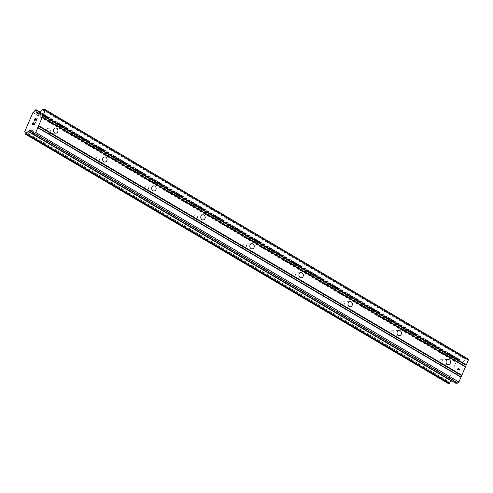 <?xml version="1.0" encoding="UTF-8"?>
<svg xmlns="http://www.w3.org/2000/svg" width="493" height="493" viewBox="0 0 493 493"><rect width="100%" height="100%" fill="white"/><g stroke="black" fill="none" stroke-linecap="round" stroke-linejoin="round"><path stroke-width="0.37" stroke-dasharray="2.46 1.85" d="M47.205 133.172A2.588 2.225 87.7 0 0 48.289 133.449A2.588 2.225 87.7 0 0 50.366 131.428A2.588 2.225 87.7 0 0 49.177 128.562A2.588 2.225 87.7 0 0 48.086 128.279A2.588 2.225 87.7 0 0 46.009 130.306A2.588 2.225 87.7 0 0 47.205 133.172M96.271 162.098A2.588 2.225 87.7 0 0 97.355 162.382A2.588 2.225 87.7 0 0 99.432 160.354A2.588 2.225 87.7 0 0 98.243 157.495A2.588 2.225 87.7 0 0 97.152 157.212A2.588 2.225 87.7 0 0 95.075 159.233A2.588 2.225 87.7 0 0 96.271 162.098M145.336 191.031A2.588 2.225 87.7 0 0 146.427 191.309A2.588 2.225 87.7 0 0 148.498 189.287A2.588 2.225 87.7 0 0 147.308 186.422A2.588 2.225 87.7 0 0 146.218 186.144A2.588 2.225 87.7 0 0 144.147 188.166A2.588 2.225 87.7 0 0 145.336 191.031M194.402 219.958A2.588 2.225 87.7 0 0 195.493 220.242A2.588 2.225 87.7 0 0 197.564 218.22A2.588 2.225 87.7 0 0 196.374 215.355A2.588 2.225 87.7 0 0 195.283 215.071A2.588 2.225 87.7 0 0 193.213 217.099A2.588 2.225 87.7 0 0 194.402 219.958M243.468 248.891A2.588 2.225 87.7 0 0 244.559 249.175A2.588 2.225 87.7 0 0 246.629 247.147A2.588 2.225 87.7 0 0 245.44 244.281A2.588 2.225 87.7 0 0 244.349 244.004A2.588 2.225 87.7 0 0 242.279 246.025A2.588 2.225 87.7 0 0 243.468 248.891M292.534 277.824A2.588 2.225 87.7 0 0 293.625 278.101A2.588 2.225 87.7 0 0 295.695 276.08A2.588 2.225 87.7 0 0 294.506 273.214A2.588 2.225 87.7 0 0 293.415 272.931A2.588 2.225 87.7 0 0 291.345 274.958A2.588 2.225 87.7 0 0 292.534 277.824M341.6 306.751A2.588 2.225 87.7 0 0 342.69 307.034A2.588 2.225 87.7 0 0 344.761 305.007A2.588 2.225 87.7 0 0 343.572 302.147A2.588 2.225 87.7 0 0 342.481 301.864A2.588 2.225 87.7 0 0 340.41 303.885A2.588 2.225 87.7 0 0 341.6 306.751M390.666 335.684A2.588 2.225 87.7 0 0 391.756 335.961A2.588 2.225 87.7 0 0 393.827 333.94A2.588 2.225 87.7 0 0 392.638 331.074A2.588 2.225 87.7 0 0 391.547 330.797A2.588 2.225 87.7 0 0 389.476 332.818A2.588 2.225 87.7 0 0 390.666 335.684M439.731 364.61A2.588 2.225 87.7 0 0 440.822 364.894A2.588 2.225 87.7 0 0 442.893 362.873A2.588 2.225 87.7 0 0 441.703 360.007A2.588 2.225 87.7 0 0 440.613 359.724A2.588 2.225 87.7 0 0 438.542 361.751A2.588 2.225 87.7 0 0 439.731 364.61M33.955 123.379L33.469 124.507M35.434 122.393L34.43 124.729L32.119 124.821M33.271 122.474L32.39 124.55M35.816 119.238L35.638 118.69M36.112 120.458L35.823 119.244M37.209 118.252L36.02 121.013M34.393 120.582L34.627 119.331L35.36 118.782M457.935 368.573L458.86 368.536L457.929 368.573L457.042 370.637L457.935 368.573M458.86 368.536L458.379 369.664L458.854 368.536M458.533 369.658L459.014 368.53L458.527 369.658M459.938 368.493L459.051 370.563L459.932 368.493M459.205 370.557L460.203 368.222L457.898 368.314L456.894 370.65L457.892 368.308L460.197 368.216L459.199 370.551M456.709 372.468L456.389 372.918L456.709 372.468M456.549 372.48L456.265 372.874L456.543 372.474M456.265 372.874L455.698 373.46L456.259 372.874M457.979 373.423L456.087 373.238L456.389 372.918L456.08 373.232L457.972 373.423M451.773 380.879L452.617 380.023A0.955 0.425 120.5 0 1 453.067 379.758L454.854 379.684A0.955 0.425 120.5 0 1 454.977 379.715A0.955 0.425 120.5 0 1 455.094 379.924L455.544 382.969A0.955 0.425 -59.5 0 0 455.581 383.079M468.196 359.027L466.107 359.107A0.955 0.425 -59.5 0 0 465.657 359.372L462.539 362.558A0.955 0.425 120.5 0 1 462.083 362.823L460.296 362.891A0.955 0.425 120.5 0 1 460.179 362.866A0.955 0.425 120.5 0 1 460.061 362.657L459.809 361.659A2.625 1.171 120.5 0 1 459.667 361.597A2.625 1.171 120.5 0 1 459.525 359.736L459.501 359.391L458.619 359.409L458.207 359.798A2.625 1.171 120.5 0 1 456.247 361.794L447.921 381.218A2.625 1.171 120.5 0 1 448.063 381.274A2.625 1.171 120.5 0 1 448.205 383.129L448.192 383.443M38.454 113.316L459.938 361.825M38.608 113.31L459.809 361.659M33.056 112.275L456.247 361.794M32.84 112.459L456.037 361.979M32.698 112.601L455.896 362.127M24.65 131.384L447.847 380.904M24.668 131.52L447.866 381.046M24.989 131.847L447.921 381.218M42.916 109.582L466.107 359.107M42.46 109.847L465.657 359.372M39.341 113.033L462.539 362.558M38.892 113.298L462.083 362.823M37.104 113.365L460.296 362.891M37.252 113.359L460.061 362.657M39.995 112.367L459.525 359.736M40.149 112.207L459.562 359.502L40.155 112.201M40.186 112.17L459.439 359.372M35.428 109.884L458.619 359.409M35.2 110.013L458.398 359.539M35.182 110.031L458.379 359.557M35.015 110.272L458.207 359.798M25.014 133.603L448.205 383.129M24.977 133.837L448.174 383.363L24.983 133.856M32.15 132.106L452.617 380.023M32.063 131.526L453.067 379.758M31.866 130.281L454.854 379.684M31.897 130.398L455.094 379.924M32.347 133.443L455.544 382.969M48.289 133.449L55.882 133.147M97.355 162.382L104.947 162.08M146.427 191.309L154.013 191.007M195.493 220.242L203.079 219.94M244.559 249.175L252.145 248.866M293.625 278.101L301.211 277.799M342.69 307.034L350.283 306.732M391.756 335.961L399.348 335.659M440.822 364.894L448.414 364.592M440.613 359.724L448.205 359.422M391.547 330.797L399.139 330.495M342.481 301.864L350.073 301.562M293.415 272.931L301.007 272.629M244.349 244.004L251.941 243.702M195.283 215.071L202.876 214.769M146.218 186.144L153.81 185.843M97.152 157.212L104.744 156.91M48.086 128.279L55.678 127.977M36.981 113.341L460.179 362.866M38.651 113.304L459.877 361.671M36.47 112.071L459.667 361.597M40.198 112.157L459.501 359.391M24.872 131.754L448.063 381.274M31.78 130.189L454.977 379.715"/><path stroke-width="0.74" d="M56.769 128.26A2.588 2.225 -92.3 0 1 57.958 131.126A2.588 2.225 -92.3 0 1 55.882 133.147A2.588 2.225 -92.3 0 1 54.791 132.863A2.588 2.225 -92.3 0 1 53.601 130.004A2.588 2.225 -92.3 0 1 55.678 127.977A2.588 2.225 -92.3 0 1 56.769 128.26M105.835 157.193A2.588 2.225 -92.3 0 1 107.024 160.052A2.588 2.225 -92.3 0 1 104.947 162.08A2.588 2.225 -92.3 0 1 103.857 161.796A2.588 2.225 -92.3 0 1 102.667 158.931A2.588 2.225 -92.3 0 1 104.744 156.91A2.588 2.225 -92.3 0 1 105.835 157.193M154.901 186.12A2.588 2.225 -92.3 0 1 156.09 188.985A2.588 2.225 -92.3 0 1 154.013 191.007A2.588 2.225 -92.3 0 1 152.922 190.729A2.588 2.225 -92.3 0 1 151.733 187.864A2.588 2.225 -92.3 0 1 153.81 185.843A2.588 2.225 -92.3 0 1 154.901 186.12M203.966 215.053A2.588 2.225 -92.3 0 1 205.156 217.918A2.588 2.225 -92.3 0 1 203.079 219.94A2.588 2.225 -92.3 0 1 201.988 219.656A2.588 2.225 -92.3 0 1 200.799 216.791A2.588 2.225 -92.3 0 1 202.876 214.769A2.588 2.225 -92.3 0 1 203.966 215.053M253.032 243.98A2.588 2.225 -92.3 0 1 254.222 246.845A2.588 2.225 -92.3 0 1 252.145 248.866A2.588 2.225 -92.3 0 1 251.06 248.589A2.588 2.225 -92.3 0 1 249.865 245.724A2.588 2.225 -92.3 0 1 251.941 243.702A2.588 2.225 -92.3 0 1 253.032 243.98M302.098 272.912A2.588 2.225 -92.3 0 1 303.287 275.778A2.588 2.225 -92.3 0 1 301.211 277.799A2.588 2.225 -92.3 0 1 300.126 277.516A2.588 2.225 -92.3 0 1 298.937 274.656A2.588 2.225 -92.3 0 1 301.007 272.629A2.588 2.225 -92.3 0 1 302.098 272.912M351.164 301.845A2.588 2.225 -92.3 0 1 352.353 304.705A2.588 2.225 -92.3 0 1 350.283 306.732A2.588 2.225 -92.3 0 1 349.192 306.449A2.588 2.225 -92.3 0 1 348.003 303.583A2.588 2.225 -92.3 0 1 350.073 301.562A2.588 2.225 -92.3 0 1 351.164 301.845M400.23 330.772A2.588 2.225 -92.3 0 1 401.419 333.638A2.588 2.225 -92.3 0 1 399.348 335.659A2.588 2.225 -92.3 0 1 398.258 335.382A2.588 2.225 -92.3 0 1 397.068 332.516A2.588 2.225 -92.3 0 1 399.139 330.495A2.588 2.225 -92.3 0 1 400.23 330.772M449.296 359.705A2.588 2.225 -92.3 0 1 450.485 362.571A2.588 2.225 -92.3 0 1 448.414 364.592A2.588 2.225 -92.3 0 1 447.324 364.309A2.588 2.225 -92.3 0 1 446.134 361.443A2.588 2.225 -92.3 0 1 448.205 359.422A2.588 2.225 -92.3 0 1 449.296 359.705M32.384 124.544L33.308 124.507L32.39 124.55L33.271 122.474M33.308 124.507L33.795 123.379L33.314 124.513M33.949 123.373L33.462 124.501L34.393 124.47L33.469 124.507M34.387 124.464L35.274 122.393L34.393 124.47M35.428 122.387L34.424 124.729L32.119 124.821L33.117 122.48L32.125 124.821M34.085 120.477L34.146 120.089L34.091 120.477M34.146 120.089L34.479 119.312L34.153 120.089M34.479 119.312L34.756 118.918L34.485 119.318M35.49 118.499L36.112 120.458L37.055 118.258L36.112 120.458M35.49 118.949L35.681 119.497L35.354 118.776L34.621 119.331L34.387 120.582M37.203 118.252L36.014 121.019L35.675 119.491L36.02 121.013M29.876 130.232A0.955 0.425 120.5 0 0 29.426 130.497L28.292 131.551A2.625 1.171 120.5 0 0 26.326 133.56L25.1 133.973L25.014 133.603A2.625 1.171 120.5 0 0 24.872 131.754A2.625 1.171 120.5 0 0 24.73 131.693L33.056 112.275A2.625 1.171 120.5 0 0 35.015 110.272L35.428 109.884L36.303 109.865L36.334 110.21A2.625 1.171 120.5 0 0 36.47 112.071A2.625 1.171 120.5 0 0 36.618 112.133L36.864 113.131A0.955 0.425 120.5 0 0 36.981 113.341A0.955 0.425 120.5 0 0 37.104 113.365L38.892 113.298A0.955 0.425 120.5 0 0 39.341 113.033L42.46 109.847A0.955 0.425 120.5 0 1 42.916 109.582L44.999 109.501L45.153 110.537L42.225 117.377L35.736 132.506L34.676 133.591L32.587 133.677A0.955 0.425 120.5 0 1 32.464 133.646A0.955 0.425 120.5 0 1 32.347 133.443L31.897 130.398A0.955 0.425 120.5 0 0 31.78 130.189A0.955 0.425 120.5 0 0 31.663 130.158L29.876 130.232L32.063 131.526M455.581 383.079A0.955 0.425 -59.5 0 0 455.661 383.172A0.955 0.425 -59.5 0 0 455.785 383.203L457.868 383.116L458.934 382.032L468.35 360.063L468.196 359.027L44.999 109.501M28.576 131.366L451.773 380.879L451.489 381.077A2.625 1.171 120.5 0 0 449.517 383.086L448.192 383.443M42.17 117.032L465.367 366.558M42.225 117.377L465.417 366.903M42.749 115.682L465.947 365.208M43.107 115.319L466.298 364.845M45.153 110.537L468.35 360.063M36.741 112.299L38.454 113.316M36.722 112.194L38.608 113.31M28.292 131.551L451.489 381.077M34.676 133.591L457.868 383.116M35.736 132.506L458.934 382.032M37.788 127.724L460.986 377.25M37.739 127.379L460.937 376.905M38.312 126.029L461.51 375.555M38.67 125.666L461.867 375.191M36.864 113.131L37.252 113.359M36.334 110.21L39.995 112.367M40.155 112.201L36.365 109.964L40.149 112.207M36.346 109.908L40.186 112.17M25.1 133.973L448.297 383.499M25.919 133.942L449.111 383.468M26.141 133.813L449.339 383.338L26.154 133.8M26.326 133.56L449.517 383.086M29.426 130.497L32.15 132.106M32.587 133.677L455.785 383.203M36.679 112.145L38.651 113.304M36.303 109.865L40.198 112.157M25.038 133.96L448.236 383.486M32.464 133.646L455.661 383.172"/></g></svg>
